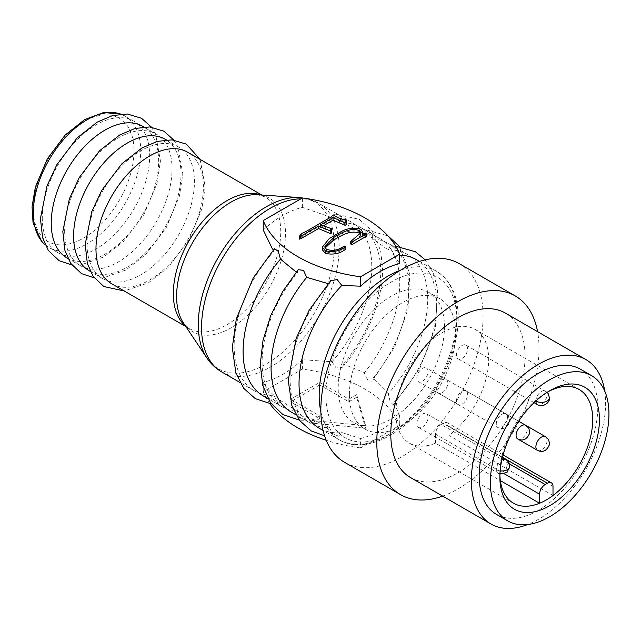 <?xml version="1.0" encoding="UTF-8"?>
<svg xmlns="http://www.w3.org/2000/svg" width="641" height="641" viewBox="0 0 641 641"><rect width="100%" height="100%" fill="white"/><g stroke="black" fill="none" stroke-linecap="round" stroke-linejoin="round"><path stroke-width="0.48" stroke-dasharray="3.21 2.4" d="M604.719 391.066A94.932 54.814 -60 0 1 605.593 403.045A94.932 54.814 -60 0 1 527.647 524.546M410.44 477.513A94.932 54.814 120 0 0 483.602 452.081A94.932 54.814 120 0 0 525.043 356.54A94.932 54.814 120 0 0 505.38 313.08M442.643 496.102A114.715 66.231 120 0 0 539.025 348.464A114.715 66.231 120 0 0 537.575 331.669M344.618 462.345A114.715 66.231 120 0 0 433.012 431.609A114.715 66.231 120 0 0 483.082 316.165A114.715 66.231 120 0 0 459.325 263.659M580.393 369.184A83.859 48.42 -60 0 1 597.765 407.572A83.859 48.42 -60 0 1 561.155 491.959A83.859 48.42 -60 0 1 496.535 514.427M349.385 394.648A75.157 43.396 -60 0 1 382.188 319.018A75.157 43.396 -60 0 1 440.103 298.882A75.157 43.396 -60 0 1 455.671 333.288A75.157 43.396 -60 0 1 422.868 408.918A75.157 43.396 -60 0 1 364.953 429.053A75.157 43.396 -60 0 1 349.385 394.648M444.485 326.83A75.157 43.396 120 0 0 428.917 292.424A75.157 43.396 120 0 0 371.003 312.56A75.157 43.396 120 0 0 338.2 388.19A75.157 43.396 120 0 0 353.76 422.595A75.157 43.396 120 0 0 411.674 402.46A75.157 43.396 120 0 0 444.485 326.83M547.943 391.795A65.662 37.907 120 0 0 546.3 392.709L549.649 390.778L546.292 392.709A65.662 37.907 120 0 0 546.292 392.709A65.662 37.907 120 0 0 499.868 473.13A65.662 37.907 120 0 0 499.892 475.021M553.007 495.501L448.956 435.431A65.662 37.907 120 0 0 488.674 359.449A65.662 37.907 120 0 0 475.077 329.386A65.662 37.907 120 0 0 424.478 346.981A65.662 37.907 120 0 0 395.817 413.06A65.662 37.907 120 0 0 409.415 443.115A65.662 37.907 120 0 0 435.535 443.179L500.357 480.606M388.262 393.67L373.054 378.246A97.304 56.184 120 0 0 388.526 243.524A97.304 56.184 120 0 0 373.054 239.037L388.262 249.974A97.304 56.184 120 0 1 407.548 254.509A97.304 56.184 120 0 1 388.262 393.67L390.145 401.57L393.358 404.896L393.886 402.452A97.304 56.184 120 0 0 436.649 304.219A97.304 56.184 120 0 0 416.498 259.677M399.728 255.134A97.304 56.184 120 0 0 393.886 255.366L399.728 263.579M416.85 378.046A7.908 4.567 -60 0 1 420.304 370.089A7.908 4.567 -60 0 1 426.401 367.966A7.908 4.567 -60 0 1 428.036 371.588A7.908 4.567 -60 0 1 424.582 379.552A7.908 4.567 -60 0 1 418.485 381.667A7.908 4.567 -60 0 1 416.85 378.046M436.649 389.48A7.908 4.567 -60 0 1 440.103 381.523A7.908 4.567 -60 0 1 446.2 379.4A7.908 4.567 -60 0 1 447.843 383.022A7.908 4.567 -60 0 1 444.389 390.986A7.908 4.567 -60 0 1 438.292 393.101A7.908 4.567 -60 0 1 436.649 389.48M416.85 423.781A7.908 4.567 -60 0 1 420.304 415.825A7.908 4.567 -60 0 1 426.401 413.701A7.908 4.567 -60 0 1 428.036 417.323A7.908 4.567 -60 0 1 424.582 425.287A7.908 4.567 -60 0 1 418.485 427.403A7.908 4.567 -60 0 1 416.85 423.781M456.456 355.186A7.908 4.567 -60 0 1 459.909 347.222A7.908 4.567 -60 0 1 466.007 345.098A7.908 4.567 -60 0 1 467.642 348.72A7.908 4.567 -60 0 1 464.188 356.684A7.908 4.567 -60 0 1 458.091 358.808A7.908 4.567 -60 0 1 456.456 355.186M456.456 400.913A7.908 4.567 -60 0 1 459.909 392.957A7.908 4.567 -60 0 1 466.007 390.834A7.908 4.567 -60 0 1 467.642 394.455A7.908 4.567 -60 0 1 464.188 402.42A7.908 4.567 -60 0 1 458.091 404.535A7.908 4.567 -60 0 1 456.456 400.913M263.235 229.991A97.304 56.184 -60 0 1 302.392 207.38L331.966 217.684L335.195 213.998L359.184 219.278L371.315 230.087L375.586 236.906L380.818 251.881L382.565 269.34C382.821 300.693 366.556 339.994 342.262 367.333L343.352 364.16L364.489 372.613L365.05 375.786L368.535 380.906L372.253 381.139L373.054 378.246M269.885 403.734A129.65 74.853 180 0 1 263.235 391.747L302.392 369.136A129.65 74.853 180 0 1 365.05 389.159A129.65 74.853 180 0 1 399.728 425.336L360.571 447.939L360.571 438.524L341.797 432.523A97.304 56.184 120 0 1 319.194 428.22M302.392 369.136L302.392 359.713L331.966 361.772L336.132 367.966L342.262 367.333M330.732 280.67L329.522 283.883A97.304 56.184 120 0 0 290.085 378.502A97.304 56.184 120 0 0 310.244 423.052A97.304 56.184 120 0 0 329.522 427.587L306.694 416.554A97.304 56.184 120 0 1 291.222 412.067M373.054 239.037L371.331 233.204L367.181 230.063L365.05 231.361L364.489 233.893L343.352 222.828L340.908 216.898L335.195 213.998M302.392 207.38L302.392 197.965M331.966 217.684A97.304 56.184 -60 0 1 351.605 222.211A97.304 56.184 -60 0 1 371.764 266.752A97.304 56.184 -60 0 1 331.966 361.772M263.251 395.922A97.304 56.184 120 0 0 280.454 400.473L278.514 404.183L273.939 395.273A97.304 56.184 -60 0 1 254.301 390.754A97.304 56.184 -60 0 1 234.149 346.204A97.304 56.184 -60 0 1 273.939 251.184L274.556 248.604M280.454 400.473L297.36 411.362A97.304 56.184 -60 0 1 282.272 406.899A97.304 56.184 -60 0 1 262.113 362.357A97.304 56.184 -60 0 1 297.36 272.649L298.233 269.653M343.352 364.16A97.304 56.184 120 0 0 380.714 271.92A97.304 56.184 120 0 0 360.554 227.379A97.304 56.184 120 0 0 343.352 222.828M111.702 283.763A75.95 43.852 120 0 0 149.674 279.997A75.95 43.852 120 0 0 203.381 186.98A75.95 43.852 120 0 0 187.653 152.213M45.215 244.87A75.95 43.852 120 0 0 49.053 247.586A75.95 43.852 120 0 0 87.024 243.828A75.95 43.852 120 0 0 102.752 278.595A75.95 43.852 120 0 0 140.724 274.829A75.95 43.852 120 0 0 194.431 181.812A75.95 43.852 120 0 0 178.703 147.045A75.95 43.852 120 0 0 140.724 150.811A75.95 43.852 120 0 0 87.024 243.828A75.95 43.852 120 0 0 140.724 150.811A75.95 43.852 120 0 0 124.995 116.045A75.95 43.852 120 0 0 120.724 114.082M89.323 270.839A75.95 43.852 120 0 0 127.303 267.081A75.95 43.852 120 0 0 181.002 174.064A75.95 43.852 120 0 0 165.274 139.297M64.645 230.904A75.95 43.852 120 0 0 80.373 265.67A75.95 43.852 120 0 0 118.353 261.913A75.95 43.852 120 0 0 172.052 168.895A75.95 43.852 120 0 0 156.324 134.129A75.95 43.852 120 0 0 118.353 137.887A75.95 43.852 120 0 0 64.645 230.904M66.952 257.922A75.95 43.852 120 0 0 104.924 254.156A75.95 43.852 120 0 0 158.623 161.147A75.95 43.852 120 0 0 142.895 126.373M42.274 217.988A75.95 43.852 120 0 0 58.002 252.754A75.95 43.852 120 0 0 95.974 248.996A75.95 43.852 120 0 0 149.674 155.979A75.95 43.852 120 0 0 133.945 121.213A75.95 43.852 120 0 0 95.974 124.971A75.95 43.852 120 0 0 42.274 217.988M509.363 463.844L441.128 424.446A7.908 4.567 120 0 0 435.535 434.133L504.419 473.907M441.128 424.446L443.364 423.156L502.44 457.265M553.007 486.455L448.956 426.385A7.908 4.567 120 0 0 447.322 422.764A7.908 4.567 120 0 0 443.364 423.156M448.956 426.385L448.956 435.431M435.535 443.179L435.535 434.133M360.571 438.524A97.304 56.184 120 0 0 399.728 415.913L399.728 425.336M393.886 402.452L399.728 415.913M388.262 249.974L389.872 246.392L393.886 255.366M329.522 427.587L332.31 433.556L338.544 436.168L341.797 432.523M319.739 384.961L290.645 401.755L319.739 418.549L311.903 423.076L365.61 428.244L356.652 397.236L348.824 401.755L319.739 384.961L319.739 382.381L348.824 399.175L348.824 401.755M360.571 447.939A129.65 74.853 180 0 1 326.253 440.303M366.844 235.976L366.003 235.487L362.285 237.178L362.918 235.191L360.987 231.882C353.848 229.959 347.15 230.792 340.892 234.382L329.226 241.184L322.327 249.75M360.466 234.077L360.875 235.343L350.739 244.037M345.731 249.141L344.874 248.596L341.613 250.15C336.854 253.139 331.79 253.7 326.413 251.841L324.803 249.437L325.083 248.043M331.429 231.201L320.5 227.427L323.112 225.92M346.188 223.004L337.847 220.272L333.176 217.443L331.261 219.454L305.861 234.189L301.358 236.144L299.267 239.165M319.739 418.549L319.739 415.969L290.645 399.175L290.645 401.755M290.645 399.175L319.739 382.381M348.824 399.175L356.652 394.656L356.652 397.236M356.652 394.656L365.61 425.656L365.61 428.244M365.61 425.656L311.903 420.488L311.903 423.076M311.903 420.488L319.739 415.969M297.36 411.362L299.227 417.195L303.778 420.352L306.694 416.554M273.939 395.273C269.164 391.146 265.59 386.835 263.235 382.324L263.235 391.747M302.392 359.713A97.304 56.184 -60 0 1 263.235 382.324M362.686 236.369L362.686 234.406M362.285 234.59L362.285 237.178M366.003 232.907L366.003 235.487M326.413 249.261L326.413 251.841M341.613 247.562L341.613 250.15M344.874 246.008L344.874 248.596M340.892 231.794L340.892 234.382M360.987 229.294L360.987 231.882M320.5 224.847L320.5 227.427M325.684 226.986L325.684 229.574M299.659 235.704L299.659 238.284M300.733 234.173L300.733 236.761M301.358 233.556L301.358 236.144M305.861 231.601L305.861 234.189M309.291 229.558L309.291 232.138M331.261 216.874L331.261 219.454M333.176 214.855L333.176 217.443M333.905 215.416L333.905 217.996M335.091 216.289L335.091 218.877M337.847 217.692L337.847 220.272M340.499 218.765L340.499 221.353M345.395 220.296L345.395 222.876M364.489 233.893A97.304 56.184 -60 0 1 379.576 238.356A97.304 56.184 -60 0 1 364.489 372.613M505.837 459.565A7.908 4.567 -60 0 1 507.472 463.187A7.908 4.567 -60 0 1 504.018 471.143A7.908 4.567 -60 0 1 497.921 473.266A7.908 4.567 -60 0 1 496.286 469.645A7.908 4.567 -60 0 1 501.807 459.998M496.286 469.645A7.908 4.567 0 0 0 500.132 470.871M509.787 466.416A7.908 4.567 0 0 0 507.472 463.187M535.892 400.962A7.908 4.567 -60 0 1 539.377 393.045A7.908 4.567 -60 0 1 545.443 390.962A7.908 4.567 -60 0 1 547.077 394.584A7.908 4.567 -60 0 1 543.624 402.548A7.908 4.567 -60 0 1 537.527 404.663M549.393 397.813A7.908 4.567 0 0 0 547.077 394.584M320.877 411.867A97.304 56.184 120 0 0 339.329 439.846A97.304 56.184 120 0 0 414.318 413.774A97.304 56.184 120 0 0 456.793 315.845A97.304 56.184 120 0 0 436.633 271.303A97.304 56.184 120 0 0 400.417 270.246M456.793 319.723A92.56 53.443 120 0 0 391.339 281.936A92.56 53.443 120 0 0 325.892 395.297A92.56 53.443 120 0 0 391.339 433.084A92.56 53.443 120 0 0 456.793 319.723M496.286 423.909A7.908 4.567 -60 0 1 499.74 415.953A7.908 4.567 -60 0 1 505.837 413.83A7.908 4.567 -60 0 1 507.472 417.451A7.908 4.567 -60 0 1 504.018 425.416A7.908 4.567 -60 0 1 497.921 427.531A7.908 4.567 -60 0 1 496.286 423.909M525.636 425.263A7.908 4.567 -60 0 1 527.279 428.885A7.908 4.567 -60 0 1 523.825 436.85A7.908 4.567 -60 0 1 517.728 438.965M545.443 436.697A7.908 4.567 -60 0 1 547.077 440.319A7.908 4.567 -60 0 1 543.624 448.283A7.908 4.567 -60 0 1 537.527 450.399M221.698 371.932A97.304 56.184 120 0 0 296.687 345.86A97.304 56.184 120 0 0 339.161 247.931A97.304 56.184 120 0 0 319.01 203.389A97.304 56.184 120 0 0 300.885 198.83M206.899 357.95A96.246 55.567 120 0 0 283.466 351.492A96.246 55.567 120 0 0 334.386 246.04A96.246 55.567 120 0 0 299.499 197.564M185.858 326.573L189.055 328.416L183.51 323.072A77.008 44.461 120 0 0 244.766 317.904A77.008 44.461 120 0 0 285.509 233.532A77.008 44.461 120 0 0 257.594 194.744L265.005 196.875A75.95 43.852 -60 0 1 280.734 231.641A75.95 43.852 -60 0 1 247.578 308.073A75.95 43.852 -60 0 1 189.055 328.416A75.95 43.852 -60 0 1 185.353 325.812M260.895 194.968A75.95 43.852 -60 0 1 265.005 196.875L261.808 195.032M83.667 121.742A71.199 41.104 120 0 0 33.316 208.942A71.199 41.104 120 0 0 83.667 238.011A71.199 41.104 120 0 0 134.009 150.811A71.199 41.104 120 0 0 83.667 121.742M330.58 228.517L330.58 231.097M300.276 234.83L300.276 237.41M341.797 219.318L341.797 221.898M466.007 345.098L547.15 392.292M440.103 298.882L428.917 292.424M409.415 443.115L513.465 503.193M475.077 329.386L579.127 389.464M419.526 261.424L436.633 271.303C451.088 280.75 458.275 296.246 458.179 317.784C458.411 346.436 443.933 382.373 422.002 408.021C396.146 439.253 361.011 453.091 339.329 439.846L323.12 430.48M418.485 381.667L497.921 427.531C503.025 429.895 506.927 428.132 509.635 422.235L509.643 419.15C508.762 417.371 510.252 417.467 505.837 413.83L426.401 367.966M518.625 421.217L446.2 379.4M502.368 457.562L426.401 413.701M525.7 425.295L466.007 390.834M310.244 423.052L295.878 414.751M351.605 222.211L319.01 203.389L306.342 198.526M282.272 406.899L267.906 398.606M200.112 159.409L205.192 186.827L201.779 209.126L188.686 240.431L167.886 267.698L148.367 282.897L124.162 290.95M178.703 147.045L166.243 139.85M173.807 140.018L177.982 147.005L182.821 173.911L179.4 196.21L166.315 227.515L145.515 254.781L125.989 269.973L103.009 277.93L94.219 277.865M156.324 134.129L143.864 126.934M151.428 127.102L155.603 134.089L160.442 160.987L157.021 183.294L143.937 214.599L123.136 241.865L103.61 257.057L80.63 265.005L71.84 264.949M133.945 121.213L120.837 114.066M45.263 244.974L58.002 252.754M364.953 429.053L353.76 422.595M499.868 473.13L499.868 477.008M458.091 404.535L438.292 393.101M499.932 474.084L418.485 427.403M534.065 402.668L458.091 358.808M503.049 454.942L447.322 422.764M393.358 404.896L419.671 368.759L435.455 327.511L437.611 288.891L433.204 272.778L425.191 259.853M395.769 246.232L389.872 246.384M324.61 435.832L338.544 436.168M407.548 254.509L388.526 243.524M360.875 235.343L360.875 232.763M324.803 249.437L324.803 246.857M362.918 235.191L362.918 234.302M367.181 230.063L387.965 235.904M399.487 246.505L409.799 273.875L407.988 309.034L394.744 346.749L372.253 381.139M254.301 390.754L239.934 382.461M379.576 238.356L360.554 227.379M299.283 420.071L303.778 420.368M278.514 404.191L271.311 403.918M102.752 278.595L90.293 271.399M80.373 265.67L67.914 258.483"/><path stroke-width="0.96" d="M527.647 524.546A94.932 54.814 -60 0 1 490.998 524.018A94.932 54.814 -60 0 1 471.335 480.558A94.932 54.814 -60 0 1 512.776 385.025A94.932 54.814 -60 0 1 585.93 359.585A94.932 54.814 -60 0 1 604.719 391.066M585.93 359.585L505.38 313.08A94.932 54.814 120 0 0 432.218 338.512A94.932 54.814 120 0 0 390.786 434.053A94.932 54.814 120 0 0 410.44 477.513L490.998 524.018M537.575 331.669A114.715 66.231 120 0 0 515.268 295.95A114.715 66.231 120 0 0 426.866 326.686A114.715 66.231 120 0 0 376.796 442.13A114.715 66.231 120 0 0 400.553 494.644A114.715 66.231 120 0 0 442.643 496.102M515.268 295.95L459.325 263.659A114.715 66.231 120 0 0 370.931 294.387A114.715 66.231 120 0 0 320.853 409.831A114.715 66.231 120 0 0 344.618 462.345L400.553 494.644M490.357 482.497A83.859 48.42 -60 0 1 526.958 398.109A83.859 48.42 -60 0 1 591.579 375.642A83.859 48.42 -60 0 1 608.95 414.03A83.859 48.42 -60 0 1 572.349 498.418A83.859 48.42 -60 0 1 507.72 520.885A83.859 48.42 -60 0 1 490.357 482.497M507.72 520.885L496.535 514.427A83.859 48.42 -60 0 1 479.172 476.039A83.859 48.42 -60 0 1 515.773 391.643A83.859 48.42 -60 0 1 580.393 369.184L591.579 375.642M500.357 480.606L539.586 503.249A65.662 37.907 120 0 0 546.3 499.94A65.662 37.907 120 0 0 553.007 495.501A65.662 37.907 120 0 0 592.725 419.518A65.662 37.907 120 0 0 579.127 389.464A65.662 37.907 120 0 0 547.943 391.795M549.649 390.778L549.649 390.778A70.406 40.647 -60 0 1 599.439 419.518A70.406 40.647 -60 0 1 549.649 505.757A70.406 40.647 -60 0 1 499.868 477.008A70.406 40.647 -60 0 1 549.649 390.778L549.649 390.778M499.892 475.021A65.662 37.907 120 0 0 513.465 503.193A65.662 37.907 120 0 0 539.586 503.249L539.586 494.211A7.908 4.567 -60 0 1 545.179 484.516L509.363 463.844M419.526 261.424L416.498 259.677A97.304 56.184 120 0 0 399.728 255.134M399.728 263.579A97.304 56.184 120 0 0 360.571 286.19L360.571 276.768L399.728 254.156L399.728 263.579M330.732 280.67L337.19 279.588L341.797 285.445L360.571 286.19M341.797 285.445A97.304 56.184 120 0 0 299.035 383.671A97.304 56.184 120 0 0 319.194 428.22L323.12 430.48M328.072 283.626L306.694 277.345A97.304 56.184 120 0 0 271.071 367.525A97.304 56.184 120 0 0 291.222 412.067L295.878 414.751M360.571 276.768A129.65 74.853 180 0 1 263.235 220.568L302.392 197.965A129.65 74.853 180 0 1 365.05 217.988A129.65 74.853 180 0 1 399.728 254.156M263.235 220.568L263.235 229.991L272.521 249.125M271.311 403.918L255.326 398.654L243.868 388.462L235.904 373.142L232.298 347.71L236.321 318.881L253.211 277.962L274.556 248.604L278.314 251.432L280.454 259.14A97.304 56.184 120 0 0 243.099 351.372A97.304 56.184 120 0 0 263.251 395.922L267.906 398.606M261.808 195.032L187.653 152.213A75.95 43.852 120 0 0 149.674 155.979A75.95 43.852 120 0 0 95.974 248.988A75.95 43.852 120 0 0 111.702 283.763L185.858 326.573M166.243 139.85L165.274 139.297A75.95 43.852 120 0 0 127.303 143.055A75.95 43.852 120 0 0 73.595 236.072A75.95 43.852 120 0 0 89.323 270.839L90.293 271.399M143.864 126.934L142.895 126.373A75.95 43.852 120 0 0 104.924 130.139A75.95 43.852 120 0 0 51.224 223.156A75.95 43.852 120 0 0 66.952 257.922L67.914 258.483M553.007 495.501L553.007 486.455A7.908 4.567 -60 0 0 551.372 482.833L503.049 454.942M502.44 457.265L547.414 483.226A7.908 4.567 -60 0 1 551.372 482.833M547.414 483.226L545.179 484.516M326.253 440.303A129.65 74.853 180 0 1 269.885 403.734M351.813 244.654L366.844 235.976L366.844 233.388L351.813 242.074L351.813 244.654L350.739 244.037L350.739 241.457L360.875 232.763L359.585 230.624L359.585 233.212L360.466 234.077M325.083 248.043L333.448 240.175C339.906 236.473 349.842 229.446 359.585 233.212M325.332 253.371C333.256 255.046 340.05 253.636 345.731 249.141L345.731 246.561C340.05 251.056 333.256 252.466 325.332 250.783L325.332 253.371L322.327 249.75L322.327 247.162L329.226 238.596L340.892 231.794C347.118 228.212 353.816 227.379 360.987 229.294L362.918 232.611L362.285 234.59L366.003 232.907L366.844 233.388M323.112 225.92L333.064 220.175L345.002 225.255L346.18 224.887L346.188 220.424L346.18 224.887M331.373 233.116L331.429 228.621L331.373 233.116L330.187 233.476L318.537 228.565L301.014 238.612L299.267 239.165L299.659 238.284M299.211 239.029L299.211 236.449L299.211 239.029M362.686 234.406L362.686 233.781M351.813 242.074L350.739 241.457M359.585 230.624C349.649 226.882 339.922 233.925 333.448 237.587L333.448 240.175M333.448 237.587L324.803 246.857L326.413 249.261C331.79 251.12 336.854 250.551 341.613 247.562L344.874 246.008L345.731 246.561M325.332 250.783L322.327 247.162M339.714 223.036L339.714 220.448L333.064 217.595L333.064 220.175M333.064 217.595L320.5 224.847L331.429 228.621M331.373 230.536L330.187 230.888L330.187 233.476M330.187 230.888L318.537 225.985L318.537 228.565M318.537 225.985L302.929 234.991L302.929 237.571M302.929 234.991L301.014 236.032L301.014 238.612M301.014 236.032L299.267 236.585L301.358 233.556L305.861 231.601L331.261 216.874L333.176 214.855L337.847 217.692L346.188 220.424M346.18 222.307L345.002 222.667L345.002 225.255M345.002 222.667L343.993 222.211L343.993 224.791M343.993 222.211L339.714 220.448M280.454 259.14L295.765 271.688M299.283 420.071L282.921 414.575L270.382 402.612L262.722 385.393L260.262 364.24L262.994 340.507L270.646 315.733L282.673 291.559L298.233 269.653L303.505 270.398L306.694 277.345M501.807 459.998A7.908 4.567 -60 0 1 505.837 459.565C508.393 461.127 509.715 463.411 509.787 466.416L507.015 472.433L499.932 474.084M500.132 470.871A7.908 4.567 0 0 0 509.787 466.416M535.892 401.042A7.908 4.567 0 0 0 544.513 402.035A7.908 4.567 0 0 0 549.393 397.813C550.579 402.901 541.341 408.229 537.527 404.663A7.908 4.567 -60 0 1 535.892 401.042A7.908 4.567 -60 0 1 535.892 400.962M400.417 270.246A97.304 56.184 120 0 0 319.178 395.297A97.304 56.184 120 0 0 320.877 411.867M525.636 425.263C530.059 428.901 528.561 428.805 529.442 430.584L529.442 433.669C526.734 439.566 522.824 441.328 517.728 438.965A7.908 4.567 -60 0 1 516.085 435.343A7.908 4.567 -60 0 1 519.539 427.387A7.908 4.567 -60 0 1 525.636 425.263L518.625 421.217M545.443 436.697C549.858 440.335 548.367 440.239 549.249 442.018L549.241 445.102C546.533 451 542.631 452.762 537.527 450.399A7.908 4.567 -60 0 1 535.892 446.777A7.908 4.567 -60 0 1 539.345 438.821A7.908 4.567 -60 0 1 545.443 436.697L525.7 425.295M300.885 198.83A97.304 56.184 120 0 0 201.546 327.383A97.304 56.184 120 0 0 221.698 371.932L239.934 382.461M206.899 357.95L183.51 323.072A77.008 44.461 120 0 1 176.604 296.406A77.008 44.461 120 0 1 257.594 194.744L299.499 197.564A96.246 55.567 120 0 0 198.269 324.626A96.246 55.567 120 0 0 206.899 357.95C210.817 363.8 215.753 368.455 221.698 371.932M185.353 325.812A75.95 43.852 -60 0 1 173.326 293.65A75.95 43.852 -60 0 1 203.95 219.975A75.95 43.852 -60 0 1 260.895 194.968M120.724 114.082A75.95 43.852 120 0 0 87.024 119.803A75.95 43.852 120 0 0 33.316 212.82A75.95 43.852 120 0 0 45.215 244.87M504.419 473.907L539.586 494.211M547.15 392.292L548.335 393.862L549.393 397.813M505.837 459.565L502.368 457.562M299.499 197.564L306.342 198.526M124.162 290.95L103.866 286.543L93.097 276.287L87.36 263.571L85.197 244.453L91.743 211.77L101.671 190.441L121.934 163.687L142.038 147.911L157.341 141.397L172.084 139.85L186.291 144.121L200.112 159.409M94.219 277.865L81.495 273.627L70.718 263.371L64.981 250.655L62.818 231.529L69.364 198.846L79.3 177.517L99.555 150.771L119.659 134.995L134.963 128.48L149.706 126.934L163.92 131.205L173.807 140.018M71.84 264.949L59.116 260.703L48.339 250.455L42.61 237.731L40.439 218.613L46.985 185.93L56.921 164.601L77.176 137.855L97.288 122.07L112.592 115.564L127.335 114.01L141.541 118.289L151.428 127.102M120.837 114.066L103.61 112.536L84.652 119.571L65.045 135.195L47.282 158.944L35.423 186.94L32.05 206.65L33.06 222.948L41.833 241.689L45.263 244.974M517.728 438.965L537.527 450.399M537.527 404.663L534.065 402.668M425.191 259.853L415.416 251.745L395.769 246.232M330.716 280.654L309.074 310.38L296.158 338.392L288.234 380.329L291.879 405.553L299.659 420.568L311.23 430.928L324.61 435.832M362.918 234.302L362.918 232.611M387.965 235.904L399.487 246.505"/></g></svg>
